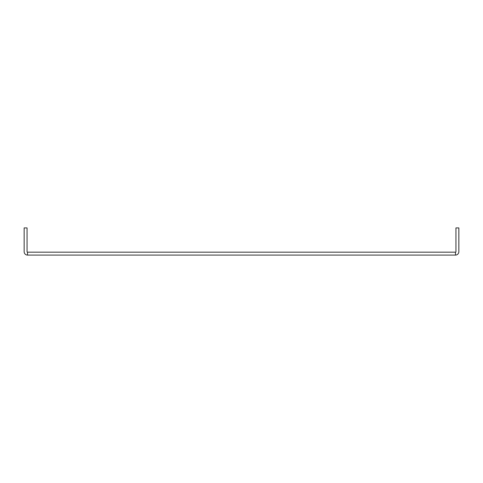 <?xml version="1.0" encoding="UTF-8"?>
<svg xmlns="http://www.w3.org/2000/svg" width="483" height="483" viewBox="0 0 483 483"><rect width="100%" height="100%" fill="white"/><g stroke="black" fill="none" stroke-linecap="round" stroke-linejoin="round"><path stroke-width="0.72" d="M27.06 251.709A0.465 0.465 0 0 0 27.525 252.174A0.465 0.465 0 0 1 27.06 251.709L27.06 227.916L24.15 227.916L24.15 251.709A3.375 3.375 0 0 0 27.525 255.084L455.469 255.084A3.375 3.375 0 0 0 458.85 251.709L458.85 227.916L458.85 251.709M455.475 255.084L455.475 252.174A0.465 0.465 0 0 0 455.94 251.709L455.94 227.916L458.85 227.916M455.94 251.709A0.465 0.465 0 0 1 455.475 252.174L27.525 252.174L27.525 255.084"/></g></svg>
